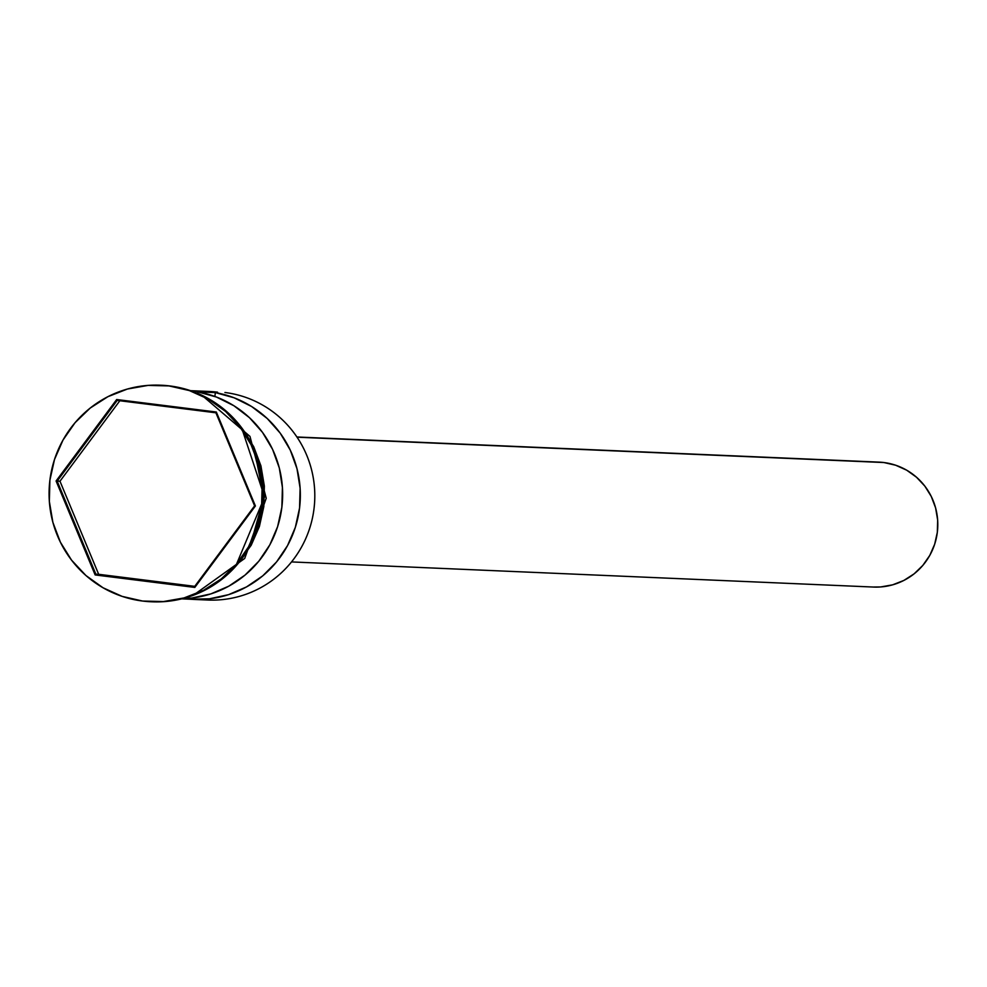 <?xml version="1.0" encoding="UTF-8"?>
<svg xmlns="http://www.w3.org/2000/svg" width="987" height="987" viewBox="0 0 987 987"><rect width="100%" height="100%" fill="white"/><g stroke="black" fill="none" stroke-linecap="round" stroke-linejoin="round"><path stroke-width="1.48" d="M193.279 599.405A104.215 102.562 92.5 0 1 189.985 599.208L209.466 598.801L228.54 594.667L246.491 586.932L262.69 575.89L276.545 561.936L287.55 545.564L295.323 527.391L299.555 508.058L300.122 488.257L296.988 468.714L290.277 450.121L280.222 433.17L267.181 418.463L251.636 406.533L234.153 397.81L215.351 392.604L214.882 396.453L215.351 392.604L197.647 391.839L216.449 397.045L233.944 405.768L249.477 417.698L262.517 432.405L272.572 449.356L279.296 467.949L282.418 487.492L281.863 507.293L277.618 526.626L269.858 544.799L258.841 561.171L244.998 575.125L228.799 586.167L210.836 593.903L191.774 598.048L182.324 598.714A104.215 102.562 -87.5 0 0 282.356 502.21A104.215 102.562 -87.5 0 0 197.647 391.839L215.351 392.604A104.215 102.562 92.5 0 1 299.752 506.38A104.215 102.562 92.5 0 1 193.279 599.405L207.739 600.034A104.215 102.562 -87.5 0 0 314.446 504.517A104.215 102.562 -87.5 0 0 224.937 392.493A104.215 102.562 92.5 0 1 314.076 508.169A104.215 102.562 92.5 0 1 200.534 599.467M291.51 561.924L873.569 587.055A62.526 61.539 -87.5 0 0 937.588 529.748A62.526 61.539 -87.5 0 0 883.883 462.533L297.05 437.192L883.883 462.533A62.526 61.539 -87.5 0 0 878.973 462.126L296.902 436.982M169.986 385.966A108.385 106.67 92.5 0 1 263.048 502.667A108.385 106.67 92.5 0 1 151.714 601.786A108.385 106.67 -87.5 0 0 152.097 601.799A108.385 106.67 -87.5 0 0 263.073 502.469A108.385 106.67 -87.5 0 0 169.986 385.966L168.95 385.917A108.385 106.67 92.5 0 1 262.036 502.42A108.385 106.67 92.5 0 1 151.073 601.762A108.385 106.67 92.5 0 1 142.535 601.034L163.435 601.564L184.051 597.925L203.569 590.288L221.248 578.925L236.411 564.268L248.477 546.897L256.978 527.477L261.592 506.75L262.135 485.505L258.594 464.581L251.093 444.755L239.927 426.803L225.529 411.419L208.454 399.18L189.344 390.568L168.95 385.917L148.05 385.399L127.434 389.026L107.916 396.675L90.236 408.038L75.074 422.683L63.008 440.054L54.507 459.473L49.893 480.213L49.35 501.445L52.891 522.382L60.392 542.196L71.557 560.147L85.955 575.544L103.03 587.771L122.141 596.382L142.535 601.034A108.385 106.67 92.5 0 1 49.449 484.531A108.385 106.67 92.5 0 1 160.412 385.201A108.385 106.67 92.5 0 1 168.95 385.917L169.986 385.966A108.385 106.67 -87.5 0 0 161.449 385.238A108.385 106.67 -87.5 0 0 161.054 385.226A108.385 106.67 92.5 0 1 169.986 385.966M201.126 391.469A104.215 102.562 92.5 0 1 217.559 392.172L191.663 391.049L217.559 392.172A104.215 102.562 -87.5 0 0 209.355 391.481L190.54 390.667M189.985 599.208L181.744 598.85L189.985 599.208L190.096 598.221L189.985 599.208M262.011 511.106A104.215 102.562 -87.5 0 0 263.134 485.073L261.987 511.229M235.585 566.452L264.565 496.967L241.568 427.655L253.696 446.692L260.926 465.827L264.356 486.036L263.825 506.541L259.384 526.552L251.167 545.305L235.56 566.476M254.449 449.813L263.8 497.645L250.316 545.49L258.643 526.527L263.097 506.516L263.615 486.011L260.198 465.802L254.436 449.801M116.676 399.525L216.338 412.023L255.399 505.973L194.809 587.425L95.147 574.94L56.086 480.977L116.676 399.525L56.086 480.977L95.147 574.94L95.862 574.175L98.663 574.298L194.735 586.34L95.862 574.175L57.172 481.113L59.973 481.224L98.663 574.298L59.973 481.224L57.172 481.113L117.194 400.414L215.919 412.8L254.609 505.862L194.587 586.549L95.862 574.175L57.172 481.113L56.086 480.977L57.172 481.113L117.194 400.414L116.676 399.525L117.194 400.414L215.919 412.8L216.338 412.023L116.676 399.525M874.026 462.113L883.883 462.533L895.653 465.222L906.683 470.182L916.528 477.252L924.844 486.122L931.284 496.473L935.602 507.91L937.65 519.989L937.342 532.24L934.677 544.207L929.779 555.41L922.808 565.428L914.061 573.879L903.858 580.442L892.593 584.847L880.712 586.944L873.285 587.043M119.846 400.747L59.973 481.224L119.846 400.747M95.862 574.175L95.147 574.94L194.809 587.425L194.587 586.549L95.862 574.175M194.587 586.549L194.809 587.425L255.399 505.973L254.609 505.862L194.587 586.549M254.609 505.862L255.399 505.973L216.338 412.023L215.919 412.8L254.609 505.862M151.073 601.762L152.097 601.799M201.792 395.207L249.982 436.414L266.231 498.25L244.714 558.445L193.156 595.358M160.412 385.201L161.449 385.238"/></g></svg>
